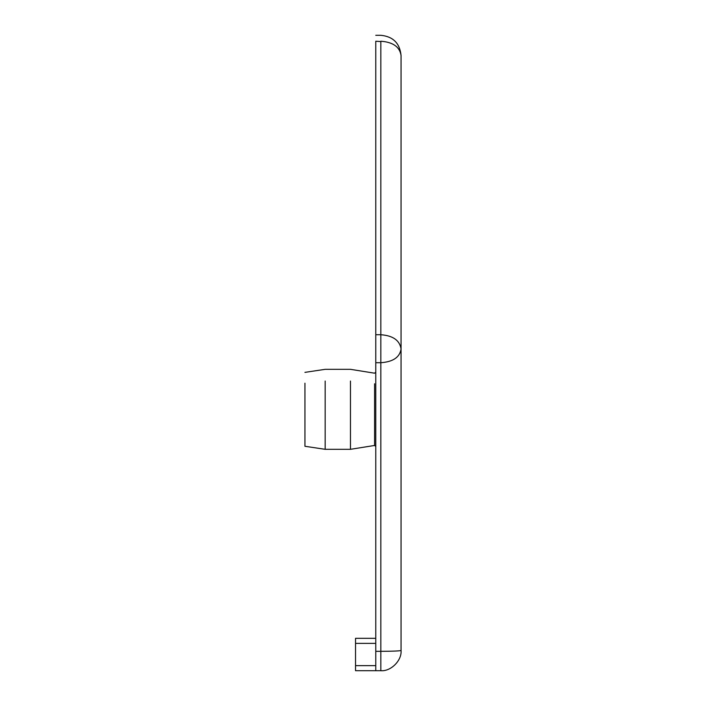 <?xml version="1.0" encoding="UTF-8"?>
<svg xmlns="http://www.w3.org/2000/svg" width="706" height="706" viewBox="0 0 706 706"><rect width="100%" height="100%" fill="white"/><g stroke="black" fill="none" stroke-linecap="round" stroke-linejoin="round"><path stroke-width="1.06" d="M375.769 651.32L375.769 670.7L380.825 670.7C390.842 671.609 401.97 660.472 401.061 650.464L401.061 55.536C399.772 46.905 393.03 42.139 380.825 41.23L380.825 651.32L375.769 651.32L375.769 362.716L380.825 362.716C393.03 361.851 399.772 357.289 401.061 349.029C399.772 340.398 393.03 335.632 380.825 334.723L375.769 334.723L375.769 362.716M375.769 41.557L375.769 334.723M304.939 383.19C304.939 369.097 304.939 369.097 304.939 383.19L304.939 446.28L325.175 449.316L350.467 449.316L350.467 381.046C350.467 365.787 350.467 365.787 350.467 381.046M375.769 638.321L355.533 638.321L355.533 670.7L375.769 670.7M325.175 449.316L325.175 381.046C325.175 365.787 325.175 365.787 325.175 381.046M374.595 383.773C374.595 369.988 374.595 369.988 374.595 383.773L374.595 445.46L375.769 446.457M375.769 665.643L355.533 665.643M355.533 643.378L375.769 643.378M380.825 41.557L375.769 41.23M401.061 650.464C399.772 650.985 393.03 651.267 380.825 651.32L380.825 670.7M304.939 372.362L325.175 369.326L350.467 369.326L374.595 373.192L375.769 372.194M350.467 449.316L374.595 445.46M375.769 35.3L380.825 35.3C393.101 36.518 399.843 43.26 401.061 55.536"/></g></svg>
